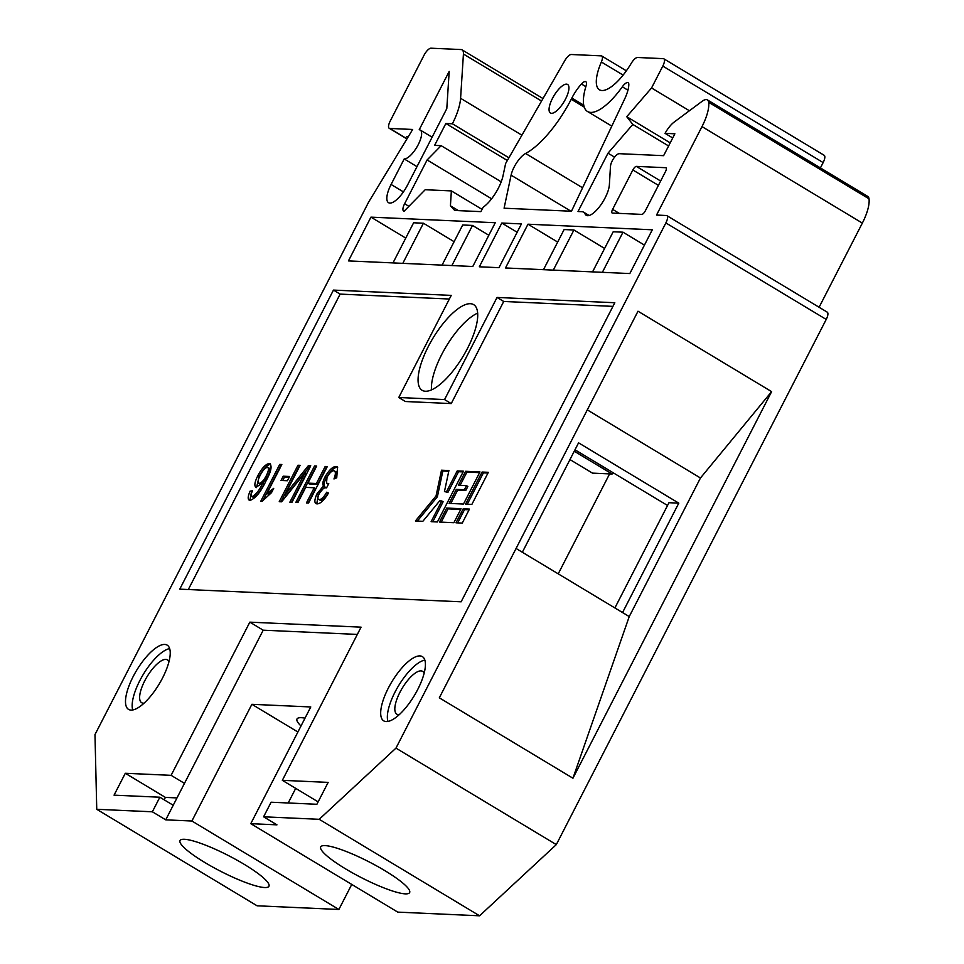 <?xml version="1.0" encoding="UTF-8"?>
<svg xmlns="http://www.w3.org/2000/svg" width="964" height="964" viewBox="0 0 964 964"><rect width="100%" height="100%" fill="white"/><g stroke="black" fill="none" stroke-linecap="round" stroke-linejoin="round"><path stroke-width="1.45" d="M566.495 84.145A16.665 5.856 -59 0 0 553.191 97.063A16.665 5.856 -59 0 0 550.408 113.005A16.665 5.856 -59 0 0 551.504 113.318A16.665 5.856 -59 0 0 564.808 100.401A16.665 5.856 -59 0 0 567.591 84.458A16.665 5.856 -59 0 0 566.495 84.145M588.04 215.683L585.04 213.875A20.822 7.326 -59 0 0 586.22 215.297A20.822 7.326 -59 0 0 587.594 215.695A20.822 7.326 -59 0 0 600.97 204.73A20.822 7.326 -59 0 0 609.381 184.751L610.417 167.23A24.992 8.796 -59 0 1 610.598 165.471A8.327 2.928 -59 0 1 614.152 157.71A8.327 2.928 -59 0 1 619.25 153.686L663.618 155.674L674.872 133.791L665.052 133.345A16.665 5.856 -59 0 1 674.222 122.03L702.057 101.353A16.665 5.856 -59 0 1 707.383 99.895A16.665 5.856 -59 0 1 708.685 102.329A33.318 11.725 -59 0 1 701.997 126.597L656.532 215.056L666.353 215.502A8.327 2.928 -59 0 1 666.895 215.659A8.327 2.928 -59 0 1 665.871 222.937L395.963 748.124L319.217 819.304L263.594 816.797L271.101 802.217L316.903 804.277L328.146 782.394L282.344 780.334L361.066 627.154L249.833 622.154L171.11 775.333L125.308 773.273L114.053 795.155L159.855 797.216L152.36 811.796L96.749 809.302L94.978 734.592L368.634 202.115L412.664 129.465L389.757 128.441L407.001 138.816M623.118 75.096L601.355 61.997A38.656 13.604 -59 0 0 599.439 89.797A38.656 13.604 -59 0 0 601.982 90.52A38.656 13.604 -59 0 0 631.239 63.347A8.327 2.928 -59 0 1 637.541 57.491L663.28 58.647A8.327 2.928 -59 0 1 663.822 58.804A8.327 2.928 -59 0 1 662.798 66.082L651.556 87.965L626.745 116.704L632.818 124.44L608.007 153.18L578.014 211.526L581.967 211.706A24.992 8.796 -59 0 1 583.606 212.176A24.992 8.796 -59 0 1 585.04 213.875M627.95 90.194L622.322 86.808A49.983 17.581 121 0 1 590.739 112.402A49.983 17.581 121 0 1 587.45 111.463A49.983 17.581 121 0 1 586.052 85.953A8.327 2.928 121 0 0 585.811 81.699A8.327 2.928 121 0 0 581.437 84.013A24.992 8.796 121 0 0 571.869 98.027L571.218 99.28L584.232 107.112M144.07 703.142A24.992 8.796 121 0 1 143.299 703.178A24.992 8.796 121 0 1 141.66 702.708A24.992 8.796 121 0 1 145.829 678.789A24.992 8.796 121 0 1 165.796 659.412A24.992 8.796 121 0 1 167.435 659.882A24.992 8.796 121 0 1 168.953 661.81M164.736 644.446A37.488 13.195 -59 0 0 134.791 673.523A37.488 13.195 -59 0 0 128.537 709.384A37.488 13.195 -59 0 0 130.996 710.094A37.488 13.195 -59 0 0 160.928 681.018A37.488 13.195 -59 0 0 167.194 645.145A37.488 13.195 -59 0 0 164.736 644.446M169.664 648.591A37.488 13.195 -59 0 0 143.238 674.487A37.488 13.195 -59 0 0 132.743 709.962M399.265 714.613A24.992 8.796 121 0 1 398.481 714.649A24.992 8.796 121 0 1 396.843 714.179A24.992 8.796 121 0 1 401.024 690.26A24.992 8.796 121 0 1 420.979 670.884A24.992 8.796 121 0 1 422.618 671.354A24.992 8.796 121 0 1 424.136 673.282M419.918 655.918A37.488 13.195 -59 0 0 389.986 684.994A37.488 13.195 -59 0 0 383.72 720.855A37.488 13.195 -59 0 0 386.178 721.566A37.488 13.195 -59 0 0 416.123 692.489A37.488 13.195 -59 0 0 422.377 656.629A37.488 13.195 -59 0 0 419.918 655.918M424.859 660.075A37.488 13.195 -59 0 0 398.433 685.958A37.488 13.195 -59 0 0 387.926 721.434M470.396 303.708A49.983 17.581 -59 0 0 430.474 342.473A49.983 17.581 -59 0 0 422.124 390.3A49.983 17.581 -59 0 0 425.401 391.239A49.983 17.581 -59 0 0 465.323 352.463A49.983 17.581 -59 0 0 473.673 304.648A49.983 17.581 -59 0 0 470.396 303.708M477.686 313.107A49.983 17.581 -59 0 0 446.199 346.45A49.983 17.581 -59 0 0 431.474 389.878M184.413 839.283A49.983 8.772 -152.8 0 0 180.039 840.56A49.983 8.772 -152.8 0 0 212.478 866.925A49.983 8.772 -152.8 0 0 264.582 887.531A49.983 8.772 -152.8 0 0 268.944 886.253A49.983 8.772 -152.8 0 0 236.517 859.888A49.983 8.772 -152.8 0 0 184.413 839.283M325.085 845.609A49.983 8.772 -152.8 0 0 320.723 846.886A49.983 8.772 -152.8 0 0 353.161 873.251A49.983 8.772 -152.8 0 0 405.266 893.857A49.983 8.772 -152.8 0 0 409.628 892.58A49.983 8.772 -152.8 0 0 377.189 866.214A49.983 8.772 -152.8 0 0 325.085 845.609M431.113 521.681L437.403 521.97L463.491 471.203L457.213 470.914L446.561 491.628L444.464 491.532L448.923 470.54L441.5 470.203L436.053 495.93L415.412 520.982L422.834 521.307L439.668 500.87L441.765 500.967L431.113 521.681M463.479 504.039L479.976 471.938L465.588 471.288L458.382 485.302L466.504 485.663L464.395 489.748L456.285 489.387L449.091 503.389L463.479 504.039M453.887 522.705L461.081 508.703L446.694 508.052L439.488 522.054L453.887 522.705M465.576 504.124L471.866 504.413L488.35 472.312L482.072 472.035L465.576 504.124M462.262 523.078L469.456 509.076L463.178 508.799L455.984 522.801L462.262 523.078M262.003 501.413L260.726 501.352L279.717 464.407L281.837 464.503L266.992 493.399L273.704 488.374L271.511 492.64L262.003 501.413M281.608 501.81L279.235 501.702L297.984 465.238L300.105 465.335L284.995 494.737L308.335 465.696L310.733 465.805L291.984 502.28L289.863 502.184L305.01 472.709L281.608 501.81M317.144 503.895C314.18 503.618 314.144 500.232 317.023 493.749L323.53 485.868C322.229 484.494 322.711 481.542 324.964 477.011C329.158 469.842 332.954 466.335 336.34 466.468L337.557 466.793L336.725 477.819L333.966 478.963C335.87 474.011 335.834 471.263 333.845 470.721C331.785 470.757 329.507 472.926 327.025 477.24L326.507 483.217L328.76 483.579L326.579 487.844L325.772 487.808C323.856 487.615 321.675 489.579 319.229 493.676C317.469 497.508 317.457 499.497 319.217 499.629C321.47 499.485 323.976 497.014 326.724 492.206L328.459 493.05C324.29 500.111 320.518 503.726 317.144 503.895L315.987 503.582M335.834 478.192L335.954 471.745L333.845 470.721M320.554 500.424L318.53 499.436L320.554 500.424C322.807 500.292 325.314 497.822 328.061 493.014L326.724 492.206M612.947 306.371L503.726 301.467L451.236 403.579L405.434 401.518L398.759 397.505L451.236 295.382L333.46 290.092L179.762 589.149L461.129 601.801L614.815 302.732L497.038 297.442L444.561 399.566L398.759 397.505M449.369 299.021L340.135 294.104L188.317 589.534M297.936 502.545L295.815 502.449L314.553 465.974L316.674 466.07L307.914 483.121L316.409 483.506L325.181 466.456L327.302 466.552L308.552 503.027L306.432 502.931L314.228 487.772L305.721 487.386L297.936 502.545M287.405 480.747L281.03 480.458L283.223 476.204L289.586 476.481L287.405 480.747M257.846 475.674L259.183 476.481L256.508 487.603C253.954 486.555 254.4 482.59 257.846 475.674C261.798 468.227 265.606 464.154 269.281 463.455C272.475 465.407 271.33 471.336 265.847 481.241C260.774 492.026 255.508 498.412 250.086 500.388C247.567 500.027 247.579 496.93 250.122 491.11L252.46 490.809C250.905 494.291 250.809 496.231 252.17 496.605C255.978 494.604 259.533 490.049 262.835 482.964L255.725 487.386M259.183 476.481C263.136 469.034 266.944 464.961 270.619 464.262L270.209 463.72M250.086 500.388L249.11 500.123M253.508 497.412L251.652 496.472L253.508 497.412C257.316 495.4 260.87 490.857 264.172 483.771L262.835 482.964M357.331 634.42L263.196 630.191L184.473 783.371L171.11 775.333M263.196 630.191L249.833 622.154M288.2 802.988L295.707 788.371L282.344 780.334M541.551 101.051L463.431 54.032L460.587 98.304A41.657 14.653 -59 0 1 452.393 123.79L445.85 123.5L434.607 145.383L441.151 145.672L427.112 159.964L404.615 203.729A8.327 2.928 -59 0 0 403.591 211.02A8.327 2.928 -59 0 0 404.145 211.176L425.196 189.727L451.369 190.908L450.417 205.79L454.719 210.465L480.891 211.634L483.133 207.26A24.992 8.796 121 0 0 503.003 175.858L505.63 163.494L564.771 60.696A8.327 2.928 -59 0 1 571.266 54.502L601.211 55.852A8.327 2.928 -59 0 1 601.765 56.008A8.327 2.928 -59 0 1 601.355 61.997M420.292 130.08A16.665 5.856 -59 0 1 417.508 146.01A16.665 5.856 -59 0 1 404.205 158.94L391.083 184.461A20.822 7.326 -59 0 0 388.528 202.681A20.822 7.326 -59 0 0 407.447 185.208L446.802 108.619L449.188 71.408L419.207 129.754A16.665 5.856 -59 0 1 420.292 130.08L432.125 137.189M622.551 612.562L678.789 503.148L578.569 442.838L522.343 552.252L629.239 616.574L700.466 477.987L771.622 391.637L572.941 778.225L629.239 616.574M587.293 409.881L700.466 477.987M516.065 548.468L522.343 552.252M666.895 215.659L827.245 312.155A8.327 2.928 121 0 1 826.22 319.433L556.312 844.621L395.963 748.124M572.941 778.225L439.319 697.816L637.999 311.215L771.622 391.637M442.066 265.124L462.696 224.986L472.505 225.431L488.832 235.252M495.267 222.732L370.947 217.141L348.45 260.907L472.782 266.498L495.267 222.732M405.748 238.084L370.947 217.141M392.987 262.907L413.616 222.78L423.425 223.226L454.104 241.687M543.491 269.679L564.109 229.553L573.929 229.986L604.609 248.447M592.559 271.884L613.188 231.758L622.997 232.191L644.446 245.097M527.983 224.202L505.498 267.968L629.817 273.559L652.303 229.793L527.983 224.202L557.674 242.072M501.81 223.033L479.325 266.799L498.954 267.679L521.44 223.913L501.81 223.033L517.15 232.264M184.473 783.371L165.724 819.846L191.896 821.015L251.881 704.31L310.769 706.961L250.785 823.666L276.957 824.847L263.594 816.797M556.312 844.621L479.566 915.8L397.771 912.125L250.785 823.666M191.896 821.015L338.882 909.474L257.087 905.799L96.749 809.302M351.752 884.434L338.882 909.474M297.9 732.001L251.881 704.31M305.022 718.144A49.983 8.772 -152.8 0 0 296.996 718.975A49.983 8.772 -152.8 0 0 300.997 725.976M614.887 607.947L668.968 502.702L678.789 503.148M613.285 472.83L612.128 474.011L592.499 473.131L569.965 459.575M558.228 573.845L609.597 473.902M407.808 137.478L406.386 136.623L408.266 136.707M479.566 915.8L319.217 819.304M406.916 138.936L389.215 128.284A8.327 2.928 -59 0 1 390.239 120.994L423.979 55.346A8.327 2.928 -59 0 1 430.992 48.2L460.997 49.55A16.665 5.856 -59 0 1 462.093 49.863L542.997 98.545M707.383 99.895L867.733 196.391A16.665 5.856 121 0 1 869.022 198.825A33.318 11.725 121 0 1 862.346 223.094L819.099 307.251M165.724 819.846L152.36 811.796M663.822 58.804L824.172 155.3A8.327 2.928 121 0 1 823.148 162.579L662.798 66.082M820.412 167.917L823.148 162.579M570.989 211.212L511.089 175.171L504.088 208.2L571.471 211.237L624.648 99.003A24.992 8.796 121 0 0 628.817 84.519A8.327 2.928 121 0 0 628.142 82.699A8.327 2.928 121 0 0 622.322 86.808M511.089 175.171A16.665 5.856 121 0 1 525.573 153.481A66.636 23.449 -59 0 0 571.218 99.28M463.431 54.032A16.665 5.856 -59 0 0 462.093 49.863M645.326 210.827L665.57 171.435A4.169 1.47 -59 0 0 666.076 167.796A4.169 1.47 -59 0 0 665.799 167.712L636.361 166.386A4.169 1.47 -59 0 0 632.854 169.965L612.61 209.357A4.169 1.47 -59 0 0 612.092 212.996A4.169 1.47 -59 0 0 612.369 213.068L641.807 214.394A4.169 1.47 -59 0 0 645.326 210.827M574.99 449.79L667.546 505.485M612.128 474.011L574.255 451.224M600.933 599.548L603.09 600.849M173.219 805.253L159.855 797.216M622.997 232.191L602.38 272.33M573.929 229.986L553.3 270.125M423.425 223.226L402.807 263.353M472.505 225.431L451.887 265.558M340.135 294.104L333.46 290.092M451.236 403.579L444.561 399.566M503.726 301.467L497.038 297.442M404.205 158.94L416.99 166.627M445.85 123.5L507.353 160.506M452.393 123.79L508.908 157.795M501.22 181.822L441.151 145.672M672.727 137.972L665.052 133.345M614.598 157.144L608.007 153.18M668.606 145.974L632.818 124.44M670.209 142.853L626.745 116.704M689.417 110.752L651.556 87.965M491.616 198.789L427.112 159.964M482.048 209.369L451.369 190.908M458.466 210.634L450.417 205.79M318.132 801.867L295.707 788.371M176.99 797.915L165.386 797.397L125.308 773.273M165.386 797.397L164.157 799.795M316.758 503.847L318.349 494.556L317.023 493.749M318.349 494.556L324.856 486.663L323.53 485.868M324.856 486.663C323.567 485.302 324.049 482.349 326.302 477.819L324.964 477.011M326.302 477.819C330.495 470.649 334.291 467.142 337.677 467.275L336.34 466.468M326.507 483.217L328.411 484.265M328.555 483.976L327.917 483.591M297.514 502.521L315.891 466.781L314.553 465.974M316.409 483.506L317.746 484.314L309.251 483.928L307.914 483.121M317.746 484.314L326.507 467.263L325.181 466.456M308.143 503.003L315.553 488.579L314.228 487.772M280.946 501.786L299.322 466.034L297.984 465.238M308.335 465.696L309.673 466.504L286.332 495.532L284.995 494.737M309.673 466.504L310.36 466.528M291.574 502.256L306.347 473.505L305.01 472.709M282.741 480.542L284.549 476.999L283.223 476.204M284.549 476.999L289.212 477.216M263.232 499.882L281.054 465.214L279.717 464.407M272.463 490.784L268.329 494.207L266.992 493.399M249.905 500.376L251.459 491.917L250.122 491.11M260.521 484.157L258.605 483.193L260.521 484.157L262.473 483.338M262.895 483L267.558 476.662C270.016 471.782 270.402 468.914 268.727 468.058M266.221 475.854C268.679 470.974 269.077 468.106 267.389 467.251C265.016 467.938 262.606 470.637 260.184 475.336C257.81 480.012 257.472 482.687 259.183 483.362C261.461 482.904 263.811 480.397 266.221 475.854L267.558 476.662M269.233 468.191L267.389 467.251M469.082 509.811L464.515 509.594L457.695 522.874M464.515 509.594L463.178 508.799M487.977 473.047L483.41 472.842L467.287 504.208M483.41 472.842L482.072 472.035M460.708 509.426L448.031 508.859L441.199 522.139M448.031 508.859L446.694 508.052M466.504 485.663L467.841 486.471L465.733 490.556L457.623 490.182L450.803 503.461M457.623 490.182L456.285 489.387M465.733 490.556L464.395 489.748M479.602 472.661L466.925 472.095L460.093 485.374M466.925 472.095L465.588 471.288M441.765 500.967L443.103 501.774L432.824 521.765M448.766 471.276L442.838 471.01L437.391 496.737L417.34 521.066M437.391 496.737L436.053 495.93M442.838 471.01L441.5 470.203M463.118 471.926L458.539 471.721L447.899 492.435L444.464 491.532M447.899 492.435L446.561 491.628M458.539 471.721L457.213 470.914M408.917 206.32L404.615 203.729M826.22 319.433L665.871 222.937M862.346 223.094L701.997 126.597M619.31 213.381L612.61 209.357M658.412 185.353L632.854 169.965M660.641 181.003L636.361 166.386M391.083 184.461L403.422 191.884M460.587 98.304L521.91 135.201M869.022 198.825L708.685 102.329M583.726 105.172L571.869 98.027M525.573 153.481L582.581 187.787M585.835 86.664L581.437 84.013M611.803 126.115L587.45 111.463M589.112 215.49L583.606 212.176M626.359 70.806L601.765 56.008"/></g></svg>
